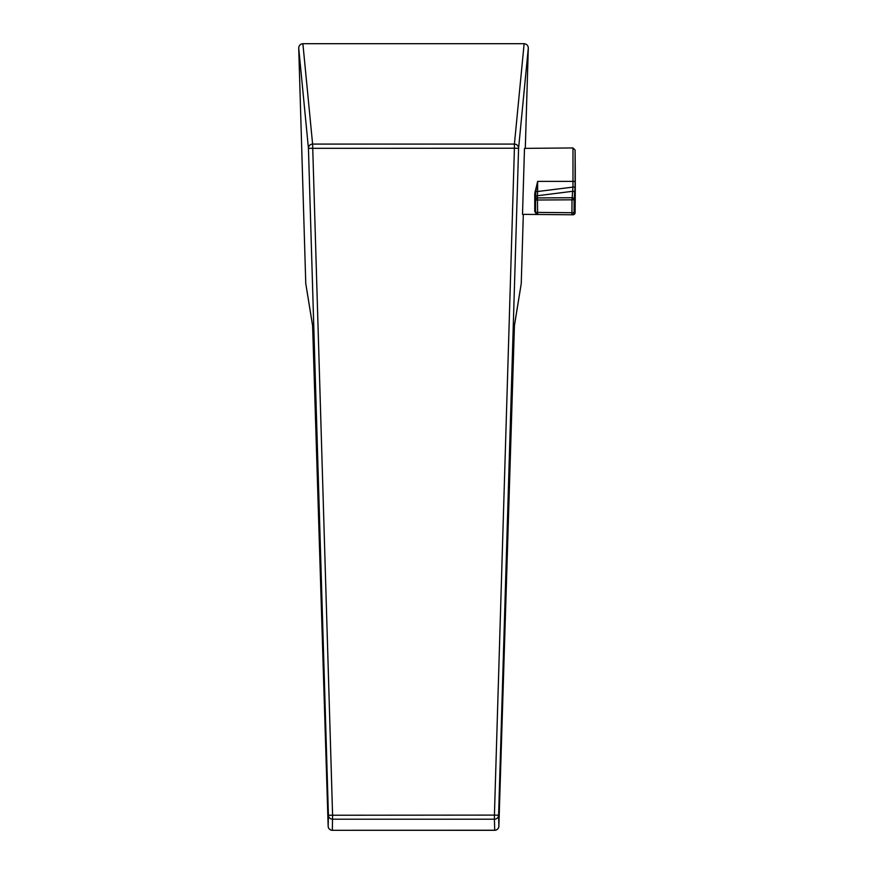 <?xml version="1.0" encoding="UTF-8"?>
<svg xmlns="http://www.w3.org/2000/svg" width="874" height="874" viewBox="0 0 874 874"><rect width="100%" height="100%" fill="white"/><g stroke="black" fill="none" stroke-linecap="round" stroke-linejoin="round"><path stroke-width="1.31" d="M332.328 830.3L494.695 830.3L494.422 819.211L332.59 819.211A4.184 4.108 -178.6 0 1 328.416 815.234L308.435 148.34L298.711 48.048L305.769 283.591L312.564 325.259L313.034 336.676L328.154 826.247L328.416 815.234L494.422 815.103L514.415 148.219L308.435 148.34A4.184 4.13 174.5 0 1 312.608 144.09L332.59 815.103L332.328 830.224A4.184 4.108 -178.6 0 1 328.154 826.247A4.184 4.184 0 0 0 332.328 830.3L494.695 830.224A4.184 4.108 178.6 0 0 498.868 826.247L514.447 325.259A4.184 4.162 9.3 0 1 514.415 325.74L521.243 283.591L523.318 214.359M537.641 214.48A2.087 2.087 0 0 1 535.576 212.393L575.092 212.732A2.087 2.087 0 0 1 572.983 214.786L571.946 214.786L571.946 213.125A2505.463 2450.62 -177.6 0 0 571.989 200.222L572.645 191.297L537.401 195.743L537.641 214.48L534.746 211.628A0.841 0.765 180 0 1 535.576 212.393L537.641 214.48L522.51 214.349L524.487 148.372L572.983 147.946L572.983 181.366L575.092 181.366A2508.14 2508.041 90 0 1 575.081 187.112L574.098 199.807A2507.55 2452.662 2.4 0 1 574.054 212.721A2.087 2.087 90.5 0 1 571.946 214.786L537.477 214.469M535.576 212.393L535.576 200.015L574.098 199.807A2.087 2.065 -169.4 0 0 572 197.732L537.641 197.928A2.087 2.087 -0 0 0 535.576 200.015L535.806 191.515L537.641 191.515L537.401 195.743A2.087 2.087 -0 0 0 535.576 197.819M534.746 211.628L534.746 193.635L537.641 181.366L535.806 191.515L535.074 191.264M534.746 193.635L535.576 193.952M574.994 193.351A2.087 2.065 5.2 0 0 572.645 191.297L572.973 187.102L575.081 187.112M524.138 43.7C526.705 43.984 528.104 45.437 528.3 48.048L518.588 148.34L514.415 148.219L514.415 144.09L524.138 43.7L302.885 43.7L312.608 144.09L514.415 144.09A4.184 4.13 -174.5 0 1 518.588 148.34L498.606 815.234A4.184 4.108 178.6 0 1 494.422 819.211L494.422 815.103L498.606 815.234L498.868 826.247L514.393 325.805M525.296 148.362L528.3 48.048M312.564 325.259A4.184 4.162 -9.3 0 0 312.608 325.74L305.769 283.591M298.711 48.048C298.919 45.437 300.306 43.984 302.885 43.7M537.641 181.366L572.983 181.366A2506.053 2505.955 -90 0 1 572.973 187.102L537.641 191.515L537.641 181.366M575.092 212.732A2508.151 2508.151 0 0 0 575.092 150.011L575.092 181.366M514.447 325.259L521.243 283.591M575.092 150.011L572.983 147.946M328.154 826.247L312.619 325.805M494.695 830.3A4.184 4.184 0 0 0 498.868 826.269"/></g></svg>

